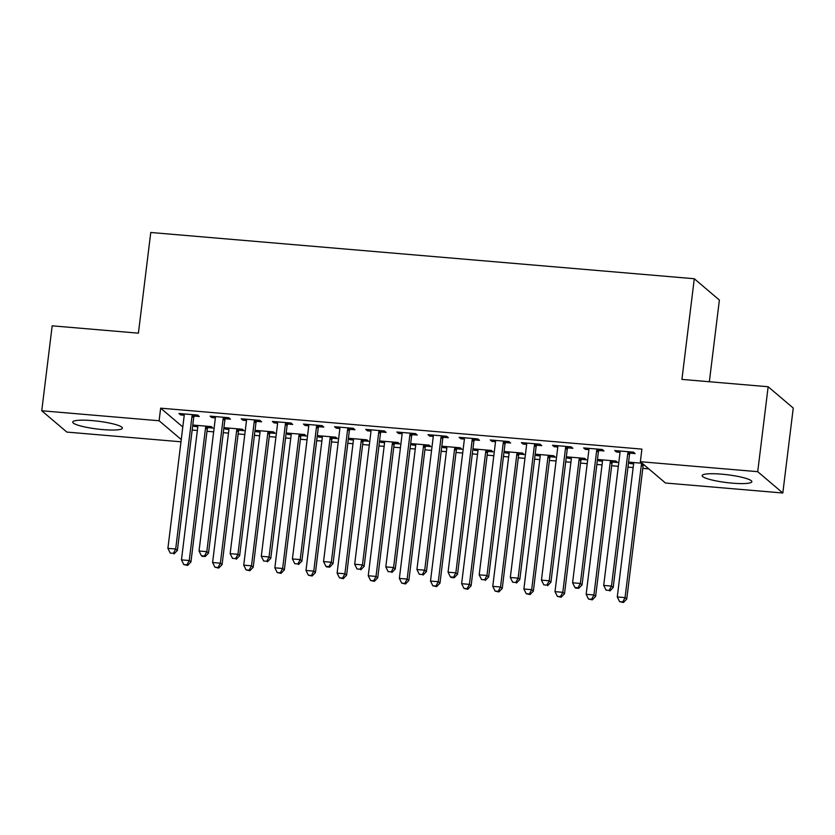<?xml version="1.0" encoding="UTF-8"?>
<svg xmlns="http://www.w3.org/2000/svg" width="835" height="835" viewBox="0 0 835 835"><rect width="100%" height="100%" fill="white"/><g stroke="black" fill="none" stroke-linecap="round" stroke-linejoin="round"><path stroke-width="1.25" d="M92.278 420.61A25.029 3.924 7 0 1 122.411 428.157A25.029 3.924 7 0 1 102.862 429.597A25.029 3.924 7 0 1 72.729 422.061A25.029 3.924 7 0 1 92.278 420.61M721.711 474.165A25.029 3.924 7 0 1 751.844 481.711A25.029 3.924 7 0 1 732.295 483.152A25.029 3.924 7 0 1 702.151 475.616A25.029 3.924 7 0 1 721.711 474.165M192.165 430.035L197.352 430.474M206.996 431.288L213.656 431.862M223.289 432.676L228.487 433.125M238.121 433.939L244.791 434.513M254.424 435.327L259.612 435.766M269.246 436.59L275.915 437.154M285.549 437.978L290.747 438.417M300.381 439.241L307.05 439.805M316.684 440.63L321.872 441.068M331.505 441.882L338.175 442.456M347.809 443.27L353.007 443.719M362.64 444.533L369.3 445.107M378.944 445.921L384.131 446.36M393.765 447.184L400.435 447.748M410.068 448.572L415.256 449.011M424.9 449.835L431.559 450.399M441.193 451.224L446.391 451.662M456.025 452.476L462.694 453.05M472.328 453.864L477.516 454.313M487.16 455.127L493.819 455.701M503.453 456.515L508.651 456.954M518.284 457.778L524.954 458.342M534.588 459.166L539.775 459.605M549.409 460.429L556.079 460.993M565.712 461.818L570.91 462.256M580.544 463.07L587.203 463.644M596.848 464.458L602.035 464.907M611.669 465.721L618.338 466.295M627.972 467.109L633.16 467.548M642.804 468.372L648.826 468.884M180.986 441.798L66.852 432.081L41.75 410.768L159.109 420.756L181.258 439.565M709.353 381.741L719.384 300.047L694.282 278.733L150.77 232.485L138.412 333.165L52.177 325.827L41.75 410.768M694.282 278.733L681.924 379.403L768.148 386.741L793.25 408.054L782.823 493.005L665.464 483.016L640.361 461.703L757.721 471.681L782.823 493.005M238.987 430.255L244.029 430.683L242.327 429.242L223.905 427.677M228.926 429.399L225.346 429.096L223.884 427.854M225.419 418.732L230.46 419.16L228.759 417.719L210.086 416.133L211.777 417.573L215.357 417.876M301.247 435.557L306.288 435.985L304.587 434.544L286.165 432.979M291.185 434.701L287.605 434.398L286.144 433.156M287.678 424.034L292.72 424.462L291.018 423.021L272.346 421.435L274.037 422.875L277.617 423.178M363.507 440.849L368.538 441.277L366.847 439.836L348.425 438.271M353.435 439.993L349.865 439.69L348.404 438.448M349.938 429.326L354.979 429.754L353.278 428.313L334.605 426.727L336.296 428.167L339.876 428.47M425.767 446.151L430.797 446.579L429.106 445.139L410.684 443.573M415.694 445.295L412.125 444.992L410.663 443.75M412.198 434.628L417.229 435.056L415.538 433.615L396.865 432.029L398.556 433.469L402.126 433.772M488.016 451.443L493.057 451.871L491.366 450.43L472.944 448.865M477.954 450.587L474.384 450.284L472.923 449.042M474.457 439.92L479.488 440.348L477.797 438.907L459.114 437.321L460.816 438.761L464.385 439.064M550.275 456.745L555.317 457.173L553.626 455.733L535.204 454.167M540.214 455.889L536.644 455.586L535.183 454.344M536.707 445.222L541.748 445.65L540.057 444.21L521.374 442.623L523.075 444.063L526.645 444.366M612.535 462.037L617.576 462.465L615.875 461.024L597.463 459.459M602.473 461.181L598.893 460.878L597.432 459.636M598.966 450.514L604.008 450.942L602.317 449.501L583.634 447.915L585.335 449.355L588.905 449.658M640.361 461.703L641.906 449.115L160.654 408.169L182.802 426.977M630.101 453.165L635.132 453.593L633.441 452.152L614.769 450.566L616.46 452.006L620.029 452.309M633.598 463.832L630.028 463.529L628.567 462.287M642.209 463.268L628.588 462.11M567.842 447.873L572.883 448.301L571.182 446.861L552.509 445.264L554.2 446.704L557.78 447.017M581.41 459.386L586.441 459.824L584.75 458.384L566.328 456.808M571.338 458.53L567.769 458.227L566.307 456.985M505.582 442.571L510.623 442.999L508.922 441.558L490.249 439.972L491.94 441.412L495.52 441.715M519.151 454.094L524.192 454.522L522.491 453.081L504.069 451.516M509.089 453.238L505.509 452.935L504.048 451.693M443.322 437.279L448.364 437.707L446.662 436.267L427.99 434.67L429.681 436.11L433.261 436.423M456.891 448.792L461.932 449.23L460.231 447.79L441.809 446.214M446.829 447.936L443.249 447.633L441.788 446.391M381.063 431.977L386.104 432.405L384.413 430.964L365.73 429.378L367.431 430.818L371.001 431.121M394.631 443.5L399.673 443.928L397.971 442.487L379.549 440.922M384.57 442.644L380.99 442.341L379.528 441.099M318.803 426.685L323.844 427.113L322.153 425.673L303.47 424.076L305.172 425.516L308.741 425.829M332.372 438.198L337.413 438.636L335.722 437.196L317.3 435.62M322.31 437.342L318.74 437.039L317.279 435.797M256.554 421.383L261.585 421.811L259.894 420.37L241.211 418.784L242.912 420.224L246.482 420.527M270.112 432.906L275.153 433.334L273.462 431.893L255.04 430.328M260.05 432.05L256.481 431.747L255.019 430.505M194.294 416.091L199.325 416.519L197.634 415.078L178.951 413.482L180.652 414.922L184.222 415.235M207.863 427.603L212.894 428.042L211.203 426.601L192.781 425.025M197.791 426.748L194.221 426.445L192.76 425.203M768.148 386.741L757.721 471.681M160.654 408.169L159.109 420.756M616.616 450.723L616.46 452.006M630.185 462.246L630.028 463.529M585.492 448.071L585.335 449.355M599.06 459.594L598.893 460.878M554.356 445.431L554.2 446.704M567.925 456.943L567.769 458.227M523.232 442.78L523.075 444.063M536.801 454.303L536.644 455.586M492.097 440.128L491.94 441.412M505.666 451.651L505.509 452.935M460.972 437.477L460.816 438.761M474.541 449L474.384 450.284M429.848 434.837L429.681 436.11M443.406 446.349L443.249 447.633M398.712 432.186L398.556 433.469M412.281 443.709L412.125 444.992M367.588 429.534L367.431 430.818M381.157 441.057L380.99 442.341M336.453 426.883L336.296 428.167M350.022 438.406L349.865 439.69M305.328 424.232L305.172 425.516M318.897 435.755L318.74 437.039M274.193 421.591L274.037 422.875M287.762 433.114L287.605 434.398M243.068 418.94L242.912 420.224M256.637 430.463L256.481 431.747M211.933 416.289L211.777 417.573M225.502 427.812L225.346 429.096M180.809 413.638L180.652 414.922M194.378 425.161L194.221 426.445M628.4 451.725L628.16 452.173A3.204 3.079 -49.7 0 0 627.795 453.321L611.491 586.087L603.705 585.429L620.008 452.664A3.204 3.079 -49.7 0 0 619.925 451.474L619.8 450.994M630.769 451.923L629.861 453.614A3.204 3.079 -49.7 0 0 629.486 454.762L613.193 587.527L611.491 586.087L609.164 590.418L606.053 590.147L609.164 590.418M609.842 590.992L613.193 587.527M603.705 585.429L606.053 590.147M633.368 462.517L633.494 462.997A3.204 3.079 130.3 0 1 633.577 464.187L617.274 596.952L625.06 597.609L626.751 599.05L643.054 466.285A3.204 3.079 130.3 0 1 643.43 465.137L643.733 464.563M622.733 601.931L619.622 601.67L623.411 602.515L622.733 601.931L625.06 597.609L641.364 464.844A3.204 3.079 130.3 0 1 641.729 463.696L641.969 463.248M619.622 601.67L617.274 596.952M626.751 599.05L623.411 602.515M597.275 449.073L597.035 449.522A3.204 3.079 -49.7 0 0 596.66 450.681L580.367 583.446L572.58 582.778L588.884 450.013A3.204 3.079 -49.7 0 0 588.8 448.823L588.675 448.343M599.634 449.282L598.726 450.963A3.204 3.079 -49.7 0 0 598.361 452.121L582.058 584.886L580.367 583.446L578.039 587.767L574.918 587.496L575.597 588.08L578.718 588.341L578.039 587.767M578.718 588.341L582.058 584.886M572.58 582.778L574.918 587.496M566.14 446.433L565.9 446.871A3.204 3.079 -49.7 0 0 565.535 448.03L549.232 580.795L541.456 580.127L557.749 447.372A3.204 3.079 -49.7 0 0 557.676 446.172L557.54 445.692M568.51 446.631L567.602 448.311A3.204 3.079 -49.7 0 0 567.226 449.47L550.933 582.235L549.232 580.795L546.904 585.116L543.794 584.855L546.904 585.116M547.583 585.69L550.933 582.235M541.456 580.127L543.794 584.855M602.244 459.866L602.369 460.346A3.204 3.079 130.3 0 1 602.452 461.536L586.149 594.301L593.925 594.958L595.626 596.399L611.93 463.644A3.204 3.079 130.3 0 1 612.295 462.486L613.203 460.805M591.597 599.29L588.487 599.019L592.276 599.864L591.597 599.29L593.925 594.958L610.228 462.204A3.204 3.079 130.3 0 1 610.604 461.045L610.844 460.596M588.487 599.019L586.149 594.301M595.626 596.399L592.276 599.864M571.109 457.215L571.234 457.695A3.204 3.079 130.3 0 1 571.317 458.885L555.014 591.65L562.8 592.318L564.502 593.758L580.795 460.993A3.204 3.079 130.3 0 1 581.17 459.834L582.078 458.154M560.473 596.639L557.362 596.378L561.151 597.213L560.473 596.639L562.8 592.318L579.104 459.553A3.204 3.079 130.3 0 1 579.469 458.394L579.709 457.945M557.362 596.378L555.014 591.65M564.502 593.758L561.151 597.213M535.016 443.782L534.776 444.23A3.204 3.079 -49.7 0 0 534.41 445.379L518.107 578.144L510.321 577.486L526.624 444.721A3.204 3.079 -49.7 0 0 526.541 443.521L526.415 443.051M537.375 443.98L536.467 445.671A3.204 3.079 -49.7 0 0 536.101 446.819L519.798 579.584L518.107 578.144L515.779 582.465L512.659 582.204L515.779 582.465M516.458 583.039L519.798 579.584M510.321 577.486L512.659 582.204M503.891 441.13L503.641 441.579A3.204 3.079 -49.7 0 0 503.275 442.727L486.972 575.492L479.196 574.835L495.489 442.07A3.204 3.079 -49.7 0 0 495.416 440.88L495.291 440.4M506.25 441.329L505.342 443.02A3.204 3.079 -49.7 0 0 504.977 444.168L488.673 576.933L486.972 575.492L484.644 579.824L481.534 579.553L484.644 579.824M485.323 580.398L488.673 576.933M479.196 574.835L481.534 579.553M539.984 454.574L540.109 455.044A3.204 3.079 130.3 0 1 540.193 456.244L523.889 589.009L531.676 589.667L533.367 591.107L549.67 458.342A3.204 3.079 130.3 0 1 550.035 457.183L550.943 455.503M529.348 593.988L526.227 593.727L530.027 594.562L529.348 593.988L531.676 589.667L547.969 456.902A3.204 3.079 130.3 0 1 548.345 455.743L548.585 455.305M526.227 593.727L523.889 589.009M533.367 591.107L530.027 594.562M508.849 451.923L508.985 452.403A3.204 3.079 130.3 0 1 509.058 453.593L492.765 586.358L500.541 587.015L502.242 588.456L518.535 455.691A3.204 3.079 130.3 0 1 518.911 454.543L519.819 452.852M498.213 591.337L495.103 591.076L498.892 591.921L498.213 591.337L500.541 587.015L516.844 454.25A3.204 3.079 130.3 0 1 517.209 453.102L517.449 452.654M495.103 591.076L492.765 586.358M502.242 588.456L498.892 591.921M472.756 438.479L472.516 438.928A3.204 3.079 -49.7 0 0 472.151 440.087L455.847 572.852L448.061 572.184L464.364 439.419A3.204 3.079 -49.7 0 0 464.281 438.229L464.156 437.749M475.125 438.688L474.217 440.369A3.204 3.079 -49.7 0 0 473.842 441.527L457.538 574.292L455.847 572.852L453.52 577.173L450.409 576.902L451.088 577.486L454.198 577.747L453.52 577.173M454.198 577.747L457.538 574.292M448.061 572.184L450.409 576.902M477.724 449.272L477.85 449.752A3.204 3.079 130.3 0 1 477.933 450.942L461.63 583.707L469.416 584.364L471.107 585.805L487.41 453.05A3.204 3.079 130.3 0 1 487.776 451.892L488.684 450.201M467.089 588.696L463.968 588.424L467.767 589.27L467.089 588.696L469.416 584.364L485.719 451.61A3.204 3.079 130.3 0 1 486.085 450.451L486.325 450.002M463.968 588.424L461.63 583.707M471.107 585.805L467.767 589.27M441.631 435.839L441.391 436.277A3.204 3.079 -49.7 0 0 441.016 437.436L424.712 570.201L416.936 569.533L433.24 436.778A3.204 3.079 -49.7 0 0 433.156 435.578L433.031 435.098M443.99 436.037L443.082 437.717A3.204 3.079 -49.7 0 0 442.717 438.876L426.414 571.641L424.712 570.201L422.385 574.522L419.274 574.261L422.385 574.522M423.063 575.096L426.414 571.641M416.936 569.533L419.274 574.261M446.6 446.621L446.725 447.101A3.204 3.079 130.3 0 1 446.798 448.291L430.505 581.056L438.281 581.724L439.982 583.164L456.286 450.399A3.204 3.079 130.3 0 1 456.651 449.24L457.559 447.56M435.953 586.045L432.843 585.784L436.632 586.619L435.953 586.045L438.281 581.724L454.584 448.959A3.204 3.079 130.3 0 1 454.95 447.8L455.2 447.351M432.843 585.784L430.505 581.056M439.982 583.164L436.632 586.619M410.496 433.188L410.256 433.636A3.204 3.079 -49.7 0 0 409.891 434.784L393.588 567.549L385.801 566.892L402.105 434.127A3.204 3.079 -49.7 0 0 402.021 432.927L401.896 432.457M412.866 433.386L411.958 435.077A3.204 3.079 -49.7 0 0 411.582 436.225L395.279 568.99L393.588 567.549L391.26 571.871L388.15 571.61L391.26 571.871M391.939 572.445L395.279 568.99M385.801 566.892L388.15 571.61M415.465 443.98L415.59 444.45A3.204 3.079 130.3 0 1 415.673 445.65L399.37 578.415L407.156 579.072L408.847 580.513L425.151 447.748A3.204 3.079 130.3 0 1 425.526 446.589L426.434 444.909M404.829 583.394L401.719 583.133L405.507 583.968L404.829 583.394L407.156 579.072L423.46 446.308A3.204 3.079 130.3 0 1 423.825 445.149L424.065 444.711M401.719 583.133L399.37 578.415M408.847 580.513L405.507 583.968M379.372 430.536L379.132 430.985A3.204 3.079 -49.7 0 0 378.756 432.133L362.463 564.898L354.677 564.241L370.98 431.476A3.204 3.079 -49.7 0 0 370.897 430.286L370.771 429.806M381.731 430.735L380.823 432.426A3.204 3.079 -49.7 0 0 380.457 433.574L364.154 566.339L362.463 564.898L360.135 569.23L357.015 568.959L360.135 569.23M360.814 569.804L364.154 566.339M354.677 564.241L357.015 568.959M384.34 441.329L384.465 441.809A3.204 3.079 130.3 0 1 384.549 442.999L368.245 575.764L376.021 576.421L377.723 577.862L394.026 445.097A3.204 3.079 130.3 0 1 394.391 443.949L395.299 442.258M373.694 580.742L370.583 580.482L374.372 581.327L373.694 580.742L376.021 576.421L392.325 443.656A3.204 3.079 130.3 0 1 392.7 442.508L392.941 442.059M370.583 580.482L368.245 575.764M377.723 577.862L374.372 581.327M348.237 427.885L347.997 428.334A3.204 3.079 -49.7 0 0 347.631 429.493L331.328 562.258L323.552 561.59L339.845 428.825A3.204 3.079 -49.7 0 0 339.772 427.635L339.636 427.155M350.606 428.094L349.698 429.774A3.204 3.079 -49.7 0 0 349.322 430.933L333.029 563.698L331.328 562.258L329 566.579L325.89 566.307L326.568 566.892L329.679 567.153L329 566.579M329.679 567.153L333.029 563.698M323.552 561.59L325.89 566.307M353.205 438.678L353.33 439.158A3.204 3.079 130.3 0 1 353.414 440.348L337.11 573.113L344.897 573.77L346.588 575.211L362.891 442.456A3.204 3.079 130.3 0 1 363.267 441.298L364.175 439.607M342.569 578.102L339.459 577.83L343.248 578.676L342.569 578.102L344.897 573.77L361.2 441.016A3.204 3.079 130.3 0 1 361.565 439.857L361.805 439.408M339.459 577.83L337.11 573.113M346.588 575.211L343.248 578.676M317.112 425.245L316.872 425.683A3.204 3.079 -49.7 0 0 316.496 426.842L300.203 559.607L292.417 558.939L308.72 426.184A3.204 3.079 -49.7 0 0 308.637 424.984L308.512 424.504M319.471 425.443L318.563 427.123A3.204 3.079 -49.7 0 0 318.198 428.282L301.894 561.047L300.203 559.607L297.876 563.928L294.755 563.667L297.876 563.928M298.554 564.502L301.894 561.047M292.417 558.939L294.755 563.667M322.08 436.027L322.206 436.507A3.204 3.079 130.3 0 1 322.289 437.697L305.986 570.462L313.772 571.13L315.463 572.57L331.766 439.805A3.204 3.079 130.3 0 1 332.132 438.646L333.04 436.966M311.445 575.451L308.324 575.19L312.123 576.025L311.445 575.451L313.772 571.13L330.065 438.365A3.204 3.079 130.3 0 1 330.441 437.206L330.681 436.757M308.324 575.19L305.986 570.462M315.463 572.57L312.123 576.025M285.977 422.593L285.737 423.042A3.204 3.079 -49.7 0 0 285.372 424.19L269.068 556.955L261.292 556.298L277.585 423.533A3.204 3.079 -49.7 0 0 277.512 422.333L277.387 421.863M288.346 422.792L287.438 424.483A3.204 3.079 -49.7 0 0 287.073 425.631L270.77 558.396L269.068 556.955L266.741 561.277L263.63 561.016L266.741 561.277M267.419 561.851L270.77 558.396M261.292 556.298L263.63 561.016M290.945 433.386L291.081 433.856A3.204 3.079 130.3 0 1 291.154 435.056L274.861 567.821L282.637 568.478L284.338 569.919L300.631 437.154A3.204 3.079 130.3 0 1 301.007 435.995L301.915 434.315M280.31 572.8L277.199 572.539L280.988 573.374L280.31 572.8L282.637 568.478L298.94 435.713A3.204 3.079 130.3 0 1 299.306 434.555L299.546 434.116M277.199 572.539L274.861 567.821M284.338 569.919L280.988 573.374M254.852 419.942L254.612 420.391A3.204 3.079 -49.7 0 0 254.247 421.539L237.944 554.304L230.157 553.647L246.461 420.882A3.204 3.079 -49.7 0 0 246.377 419.692L246.252 419.212M257.222 420.141L256.303 421.832A3.204 3.079 -49.7 0 0 255.938 422.98L239.635 555.745L237.944 554.304L235.616 558.636L232.506 558.365L235.616 558.636M236.295 559.21L239.635 555.745M230.157 553.647L232.506 558.365M259.821 430.735L259.946 431.215A3.204 3.079 130.3 0 1 260.029 432.405L243.726 565.17L251.512 565.827L253.203 567.268L269.507 434.503A3.204 3.079 130.3 0 1 269.872 433.355L270.78 431.664M249.185 570.148L246.064 569.887L249.863 570.733L249.185 570.148L251.512 565.827L267.805 433.062A3.204 3.079 130.3 0 1 268.181 431.914L268.421 431.465M246.064 569.887L243.726 565.17M253.203 567.268L249.863 570.733M223.728 417.291L223.488 417.74A3.204 3.079 -49.7 0 0 223.112 418.899L206.809 551.664L199.033 550.996L215.336 418.231A3.204 3.079 -49.7 0 0 215.253 417.041L215.127 416.561M226.087 417.5L225.179 419.18A3.204 3.079 -49.7 0 0 224.813 420.339L208.51 553.104L206.809 551.664L204.481 555.985L201.371 555.713L202.049 556.298L205.159 556.559L204.481 555.985M205.159 556.559L208.51 553.104M199.033 550.996L201.371 555.713M228.696 428.084L228.821 428.564A3.204 3.079 130.3 0 1 228.894 429.754L212.601 562.519L220.377 563.176L222.079 564.617L238.382 431.862A3.204 3.079 130.3 0 1 238.747 430.703L239.655 429.013M218.05 567.508L214.939 567.236L218.728 568.082L218.05 567.508L220.377 563.176L236.681 430.422A3.204 3.079 130.3 0 1 237.046 429.263L237.286 428.814M214.939 567.236L212.601 562.519M222.079 564.617L218.728 568.082M192.593 414.651L192.353 415.089A3.204 3.079 -49.7 0 0 191.987 416.248L175.684 549.012L167.898 548.345L184.201 415.59A3.204 3.079 -49.7 0 0 184.118 414.39L183.992 413.909M194.962 414.849L194.054 416.529A3.204 3.079 -49.7 0 0 193.678 417.688L177.375 550.453L175.684 549.012L173.356 553.334L170.246 553.073L173.356 553.334M174.035 553.908L177.375 550.453M167.898 548.345L170.246 553.073M197.561 425.433L197.686 425.913A3.204 3.079 130.3 0 1 197.77 427.102L181.466 559.867L189.253 560.535L190.944 561.976L207.247 429.211A3.204 3.079 130.3 0 1 207.612 428.052L208.531 426.372M186.925 564.857L183.815 564.596L187.604 565.431L186.925 564.857L189.253 560.535L205.556 427.77A3.204 3.079 130.3 0 1 205.921 426.612L206.161 426.163M183.815 564.596L181.466 559.867M190.944 561.976L187.604 565.431M628.16 452.173L629.861 453.614M627.795 453.321L629.486 454.762M643.054 466.285L641.364 464.844M643.43 465.137L641.729 463.696M597.035 449.522L598.726 450.963M596.66 450.681L598.361 452.121M565.9 446.871L567.602 448.311M565.535 448.03L567.226 449.47M611.93 463.644L610.228 462.204M612.295 462.486L610.604 461.045M580.795 460.993L579.104 459.553M581.17 459.834L579.469 458.394M534.776 444.23L536.467 445.671M534.41 445.379L536.101 446.819M503.641 441.579L505.342 443.02M503.275 442.727L504.977 444.168M549.67 458.342L547.969 456.902M550.035 457.183L548.345 455.743M518.535 455.691L516.844 454.25M518.911 454.543L517.209 453.102M472.516 438.928L474.217 440.369M472.151 440.087L473.842 441.527M487.41 453.05L485.719 451.61M487.776 451.892L486.085 450.451M441.391 436.277L443.082 437.717M441.016 437.436L442.717 438.876M456.286 450.399L454.584 448.959M456.651 449.24L454.95 447.8M410.256 433.636L411.958 435.077M409.891 434.784L411.582 436.225M425.151 447.748L423.46 446.308M425.526 446.589L423.825 445.149M379.132 430.985L380.823 432.426M378.756 432.133L380.457 433.574M394.026 445.097L392.325 443.656M394.391 443.949L392.7 442.508M347.997 428.334L349.698 429.774M347.631 429.493L349.322 430.933M362.891 442.456L361.2 441.016M363.267 441.298L361.565 439.857M316.872 425.683L318.563 427.123M316.496 426.842L318.198 428.282M331.766 439.805L330.065 438.365M332.132 438.646L330.441 437.206M285.737 423.042L287.438 424.483M285.372 424.19L287.073 425.631M300.631 437.154L298.94 435.713M301.007 435.995L299.306 434.555M254.612 420.391L256.303 421.832M254.247 421.539L255.938 422.98M269.507 434.503L267.805 433.062M269.872 433.355L268.181 431.914M223.488 417.74L225.179 419.18M223.112 418.899L224.813 420.339M238.382 431.862L236.681 430.422M238.747 430.703L237.046 429.263M192.353 415.089L194.054 416.529M191.987 416.248L193.678 417.688M207.247 429.211L205.556 427.77M207.612 428.052L205.921 426.612"/></g></svg>
